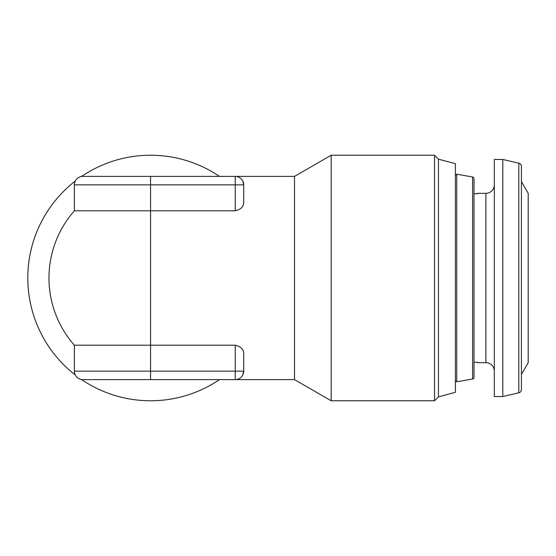 <?xml version="1.0" encoding="UTF-8"?>
<svg xmlns="http://www.w3.org/2000/svg" width="556" height="556" viewBox="0 0 556 556"><rect width="100%" height="100%" fill="white"/><g stroke="black" fill="none" stroke-linecap="round" stroke-linejoin="round"><path stroke-width="0.83" d="M502.798 159.461L518.804 163.158A3.385 3.385 0 0 1 521.424 166.459L521.424 389.541A3.385 3.385 0 0 1 518.804 392.842L502.798 396.539L494.333 396.539L494.333 159.461L502.798 159.461L502.798 396.539M521.424 181.597L528.2 193.328L528.2 362.672L521.424 374.403M477.395 193.328L477.395 193.752L477.395 193.328L485.868 193.328L485.868 362.672L477.395 362.672L477.395 362.248L477.395 362.672M494.333 371.137A8.465 8.465 0 0 0 485.868 362.672M494.333 184.863A8.465 8.465 0 0 1 485.868 193.328M477.395 362.248L474.011 362.248L474.011 183.167L474.011 193.752L477.395 193.752M455.385 175.55L456.733 174.195L472.614 176.996A1.696 1.696 0 0 1 474.011 178.664L474.011 183.167M455.385 380.45L456.733 381.805L456.733 174.195M474.011 372.833L474.011 377.336A1.696 1.696 0 0 1 472.614 379.004L456.733 381.805M438.448 396.845L455.385 392.307L455.385 163.693L438.448 159.155L434.521 155.228L434.521 400.772L438.448 396.845L438.448 159.155M74.372 345.206L74.372 371.137L243.709 371.137L243.709 353.734C243.778 349.397 240.956 346.555 235.244 345.206L74.372 345.206A101.602 101.602 0 0 1 74.372 210.793L235.244 210.793C240.95 209.452 243.771 206.61 243.709 202.266L243.709 184.863L235.244 184.863L235.244 210.793M242.729 180.909L243.709 184.863A8.465 8.465 0 0 0 235.244 176.398L235.244 184.863L150.572 184.863L150.572 176.398L82.837 176.398L294.513 176.398L294.513 379.602L331.174 400.772L434.521 400.772M294.513 176.398L331.174 155.228L331.174 400.772M242.729 375.091L243.709 371.137A8.465 8.465 0 0 1 235.244 379.602L294.513 379.602M81.496 176.502A122.772 122.772 0 0 1 219.488 176.398M219.488 379.602A122.772 122.772 0 0 1 81.496 379.498M331.174 155.228L434.521 155.228M75.296 374.987A122.772 122.772 0 0 1 75.296 181.013M235.244 345.206L235.244 379.602L150.572 379.602L150.572 184.863L74.372 184.863A8.465 8.465 0 0 1 82.837 176.398A8.465 8.465 0 0 0 74.372 184.863L74.372 210.793A101.602 101.602 0 0 0 48.97 278M150.572 379.602L82.837 379.602A8.465 8.465 0 0 1 74.372 371.137A8.465 8.465 0 0 0 82.837 379.602M474.011 377.336L474.011 178.664M472.614 379.004L472.614 176.996M518.804 163.158L518.804 392.842"/></g></svg>
